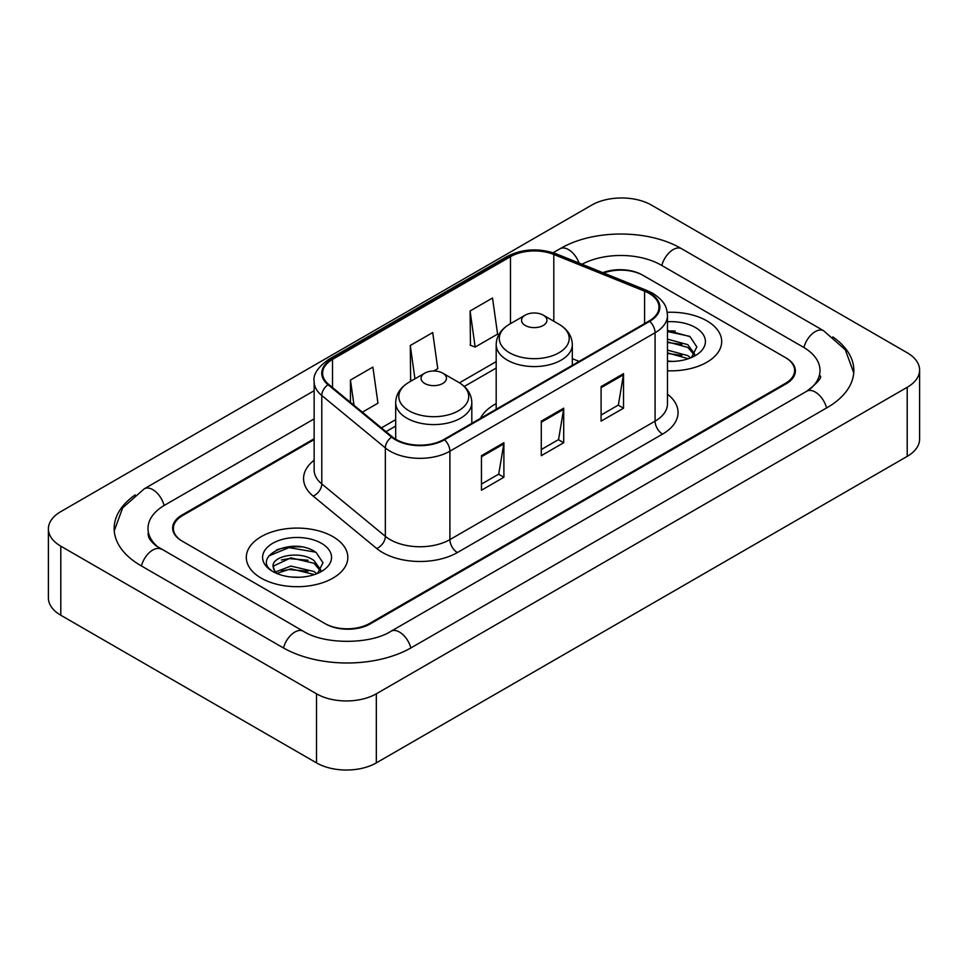 <?xml version="1.0" encoding="UTF-8"?>
<svg xmlns="http://www.w3.org/2000/svg" width="968" height="968" viewBox="0 0 968 968"><rect width="100%" height="100%" fill="white"/><g stroke="black" fill="none" stroke-linecap="round" stroke-linejoin="round"><path stroke-width="1.45" d="M496.185 403.62A56.047 32.355 0 0 0 480.406 418.382M314.14 439.605L182.662 515.508A31.726 18.319 0 0 0 173.381 528.467A31.726 18.319 0 0 0 182.662 541.414L324.74 623.44A31.726 18.319 0 0 0 369.594 623.44L785.338 383.413A31.726 18.319 0 0 0 794.619 370.466A31.726 18.319 0 0 0 785.338 357.519L643.26 275.493A31.726 18.319 0 0 0 603.705 273.024M809.454 389.559A57.1 32.972 0 0 0 820.005 370.466A57.1 32.972 0 0 0 803.283 347.149L661.205 265.135A57.1 32.972 0 0 0 582.022 264.264M314.14 418.89L164.717 505.151A57.1 32.972 0 0 0 147.995 528.467A57.1 32.972 0 0 0 158.546 547.549M316.512 693.802A42.302 24.418 0 0 0 376.322 693.802L907.21 387.297A42.302 24.418 0 0 0 919.6 370.03A42.302 24.418 0 0 0 907.21 352.763L651.488 205.119A42.302 24.418 0 0 0 591.678 205.119L60.79 511.624A42.302 24.418 0 0 0 48.4 528.891A42.302 24.418 0 0 0 60.79 546.158L316.512 693.802L316.512 762.881A42.302 24.418 0 0 0 376.322 762.881L907.21 456.376A42.302 24.418 0 0 0 919.6 439.109L919.6 370.03M48.4 528.891L48.4 597.97A42.302 24.418 0 0 0 60.79 615.237L316.512 762.881M135.193 494.89A90.944 52.502 0 0 0 114.163 528.467A90.944 52.502 0 0 0 140.796 565.59L282.862 647.616A90.944 52.502 0 0 0 411.473 647.616L827.204 407.589A90.944 52.502 0 0 0 853.837 370.466A90.944 52.502 0 0 0 832.807 336.888M301.302 546.908A42.302 24.418 0 0 0 276.546 549.848M675.168 331.056A42.302 24.418 0 0 0 667.472 331.02M706.821 320.819A50.76 29.306 0 0 0 667.23 312.313A50.76 29.306 0 0 1 706.821 320.819A50.76 29.306 0 0 1 721.692 341.535A50.76 29.306 0 0 0 706.821 320.819M332.956 536.671A50.76 29.306 0 0 0 277.647 530.319A50.76 29.306 0 0 0 246.308 557.386A50.76 29.306 0 0 0 261.178 578.114A50.76 29.306 0 0 0 316.488 584.466A50.76 29.306 0 0 0 347.827 557.386A50.76 29.306 0 0 0 332.956 536.671A50.76 29.306 0 0 0 277.647 530.319A50.76 29.306 0 0 0 246.308 557.386A50.76 29.306 0 0 0 261.178 578.114A50.76 29.306 0 0 0 316.488 584.466A50.76 29.306 0 0 0 347.827 557.386A50.76 29.306 0 0 0 332.956 536.671M649.092 293.364A33.844 19.541 180 0 1 659.002 307.171A33.844 19.541 180 0 1 649.092 320.989L443.925 439.448A33.844 19.541 180 0 1 392.282 436.834L328.721 384.429A33.844 19.541 180 0 1 322.598 373.224A33.844 19.541 180 0 1 332.508 359.418L510.475 256.665A33.844 19.541 180 0 1 553.805 254.475L644.579 291.174A33.844 19.541 180 0 1 649.092 293.364M649.697 293.014A34.679 20.026 0 0 0 645.063 290.775L554.289 254.076A34.679 20.026 0 0 0 509.87 256.326L331.915 359.067A34.679 20.026 0 0 0 328.019 384.707L391.58 437.125A34.679 20.026 0 0 0 444.518 439.787L649.697 321.34A34.679 20.026 0 0 0 649.697 293.014M481.459 455.686L481.459 490.219L503.892 477.26L503.892 442.727L481.459 455.686M481.459 484.085L498.738 474.114L503.796 443.876A8.458 4.888 -120 0 0 503.892 442.727M498.58 474.199L503.892 477.26M601.092 386.607L601.092 421.14L623.525 408.194L623.525 373.66L601.092 386.607M601.092 415.018L618.37 405.048L623.428 374.81A8.458 4.888 -120 0 0 623.525 373.66M618.213 405.132L623.525 408.194M541.281 421.14L541.281 455.686L563.703 442.727L563.703 408.194L541.281 421.14M541.281 449.551L558.548 439.581L563.618 409.343A8.458 4.888 -120 0 0 563.703 408.194M558.403 439.666L563.703 442.727M667.472 370.78A50.76 29.306 0 0 0 721.692 341.535A50.76 29.306 0 0 1 667.472 370.78M314.14 438.746L181.923 515.085A31.726 18.319 0 0 0 172.631 528.032A31.726 18.319 0 0 0 181.923 540.979L325.478 623.864A31.726 18.319 0 0 0 370.345 623.864L786.076 383.848A31.726 18.319 0 0 0 795.369 370.901A31.726 18.319 0 0 0 786.076 357.942L642.522 275.057A31.726 18.319 0 0 0 602.798 272.649M470.097 310.982L475.155 347.064L497.588 334.105L492.518 298.023L470.097 310.982L470.448 345.298M362.371 412.174L377.956 403.184L372.886 367.102L350.452 380.049L350.452 402.361M433.7 370.998L437.766 368.651L432.708 332.556L410.275 345.516L410.638 379.843M412.174 380.412L410.275 379.698M410.275 345.516L414.945 378.815M475.155 347.064L470.097 345.165M350.452 380.049L353.998 405.277M667.472 361.064L673.208 361.403M667.472 350.101L687.837 355.631L690.632 357.882M667.472 352.836L688.333 358.729M667.472 339.139L687.837 344.668L694.697 354.155M667.472 341.873L687.837 347.403L694.165 354.869M667.472 361.342A34.473 19.904 0 0 0 695.314 355.619A34.473 19.904 0 0 0 695.314 327.462A34.473 19.904 0 0 0 667.472 321.739M691.442 357.543L696.851 346.931L690.015 336.634L667.472 330.475M667.472 331.528L689.543 336.319M667.472 342.503L681.92 344.39M667.472 353.465L681.92 355.353M525.273 325.478A12.693 7.321 0 0 0 543.217 325.478A12.693 7.321 0 0 0 543.217 315.12L558.972 324.219A34.969 20.195 0 0 1 558.972 352.763A34.969 20.195 0 0 1 509.519 352.763A34.969 20.195 0 0 1 509.519 324.219C500.904 329.326 496.463 336.126 496.185 344.596A38.067 21.974 0 0 0 507.329 360.144A38.067 21.974 0 0 0 548.82 364.9A38.067 21.974 0 0 0 572.318 344.596C572.04 336.126 567.587 329.326 558.972 324.219L543.217 315.12A12.693 7.321 0 0 0 525.273 315.12A12.693 7.321 0 0 0 525.273 325.478M424.783 383.497A12.693 7.321 0 0 0 442.727 383.497A12.693 7.321 0 0 0 442.727 373.14L458.481 382.239A34.969 20.195 0 0 1 458.481 410.783A34.969 20.195 0 0 1 409.028 410.783A34.969 20.195 0 0 1 409.028 382.239C400.413 387.345 395.96 394.145 395.682 402.615A38.067 21.974 0 0 0 406.838 418.164A38.067 21.974 0 0 0 448.317 422.919A38.067 21.974 0 0 0 471.815 402.615C471.537 394.145 467.096 387.345 458.481 382.239L442.727 373.14A12.693 7.321 0 0 0 424.783 373.14A12.693 7.321 0 0 0 424.783 383.497M291.295 577.013L299.354 577.255M275.481 571.955L290.884 566.086L313.971 571.483L316.766 573.721M276.909 573.431L290.884 568.821L314.479 574.568M275.735 573.02L273.254 567.236A23.91 13.806 0 0 0 277.114 573.625M320.844 570.007L313.971 560.52C299.62 549.812 270.096 556.418 273.254 567.236L273.17 566.183M273.315 567.563L273.98 565.784L290.884 557.858L313.971 563.255L320.299 570.709M317.589 573.383L322.985 562.783L316.149 552.486C291.961 535.098 248.97 558.016 273.799 572.064L273.92 572.136M321.449 543.314A34.473 19.904 0 0 0 272.686 543.314A34.473 19.904 0 0 0 272.686 571.459A34.473 19.904 0 0 0 321.449 571.459A34.473 19.904 0 0 0 321.449 543.314M268.753 555.947L288.996 547.634L315.689 552.171M281.398 559.976L288.996 558.596L308.054 560.23M281.398 570.938L288.996 569.571L308.054 571.205M410.831 647.979A16.916 9.765 -120 0 0 391.048 631.233C370.248 644.688 324.086 644.688 303.286 631.233L156.223 545.904C151.964 542.37 149.447 539.406 148.697 537.01L147.995 533.646M283.503 647.979A16.916 9.765 -60 0 1 303.286 631.233M141.437 565.953A16.916 9.765 -60 0 1 161.22 549.207M114.248 530.851L122.67 507.837L144.305 488.779A16.916 9.765 60 0 1 164.088 505.526M553.151 252.721L560.036 248.752A16.916 9.765 60 0 1 579.07 263.066M560.036 248.752C593.033 229.126 648.633 229.126 681.629 248.752A16.916 9.765 120 0 0 661.846 265.498M681.629 248.752L823.695 330.778A16.916 9.765 120 0 0 803.912 347.524M826.563 407.951A16.916 9.765 -120 0 0 806.78 391.205L391.048 631.233M376.322 762.881L376.322 693.802M60.79 615.237L60.79 546.158M907.21 456.376L907.21 387.297M667.472 394.194A52.877 30.528 180 0 1 662.56 434.1L457.38 552.546A10.575 6.111 60 0 1 449.902 539.599L655.082 421.14A42.302 24.418 0 0 0 667.472 403.874L667.472 315.459A42.302 24.418 180 0 1 655.082 332.738A10.575 6.111 -120 0 0 649.697 321.34M457.38 552.546A52.877 30.528 180 0 1 382.614 552.546A52.877 30.528 180 0 1 376.685 548.481L313.124 496.076A52.877 30.528 180 0 1 314.14 460.248M390.092 539.599A42.302 24.418 0 0 0 449.902 539.599L449.902 451.185A42.302 24.418 180 0 1 385.349 447.93L321.787 395.525A42.302 24.418 180 0 1 314.14 381.513L314.14 469.928A42.302 24.418 0 0 0 321.787 483.939L385.349 536.345A42.302 24.418 0 0 0 390.092 539.599M667.472 315.459C666.783 308.199 666.117 302.149 652.892 293.352L647.326 290.654A10.575 4.949 112 0 0 645.063 290.775M647.326 290.654L556.564 253.967C539.043 247.76 522.418 248.667 506.675 256.665A10.575 6.111 60 0 1 509.87 256.326M331.915 359.067A10.575 6.111 -120 0 0 328.721 359.406C317.746 367.296 312.882 374.664 314.14 381.513M328.019 384.707A10.575 7.078 129.5 0 0 321.787 395.525L321.787 483.939A10.575 7.078 -50.5 0 1 313.124 496.076M556.564 253.967A10.575 4.949 112 0 0 554.289 254.076M391.58 437.125A10.575 7.078 129.5 0 0 385.349 447.93L385.349 536.345A10.575 7.078 -50.5 0 1 376.685 548.481M444.518 439.787A10.575 6.111 60 0 1 449.902 451.185L655.082 332.738L655.082 421.14A10.575 6.111 60 0 0 662.56 434.1M332.508 359.418L332.508 387.563M644.579 291.174L644.579 323.602M553.805 254.475L553.805 321.231M579.094 361.403L572.318 358.656M510.475 256.665L510.475 323.663M496.185 361.621L459.461 382.82M395.682 419.64L381.416 427.88M541.281 422.242L563.618 409.343M601.092 387.708L623.428 374.81M481.459 456.775L503.796 443.876M144.305 488.779L314.14 390.721M853.752 372.849L845.33 349.835L823.695 330.778M820.005 375.644C822.364 377.363 817.948 382.541 806.78 391.205M506.675 256.665L328.721 359.406M496.185 368.058L464.277 386.474M395.682 426.077L386.002 431.667M572.318 365.323L572.318 344.596M496.185 409.282L496.185 344.596M525.273 315.12L509.519 324.219M471.815 423.343L471.815 402.615M395.682 439.218L395.682 402.615M424.783 373.14L409.028 382.239"/></g></svg>
